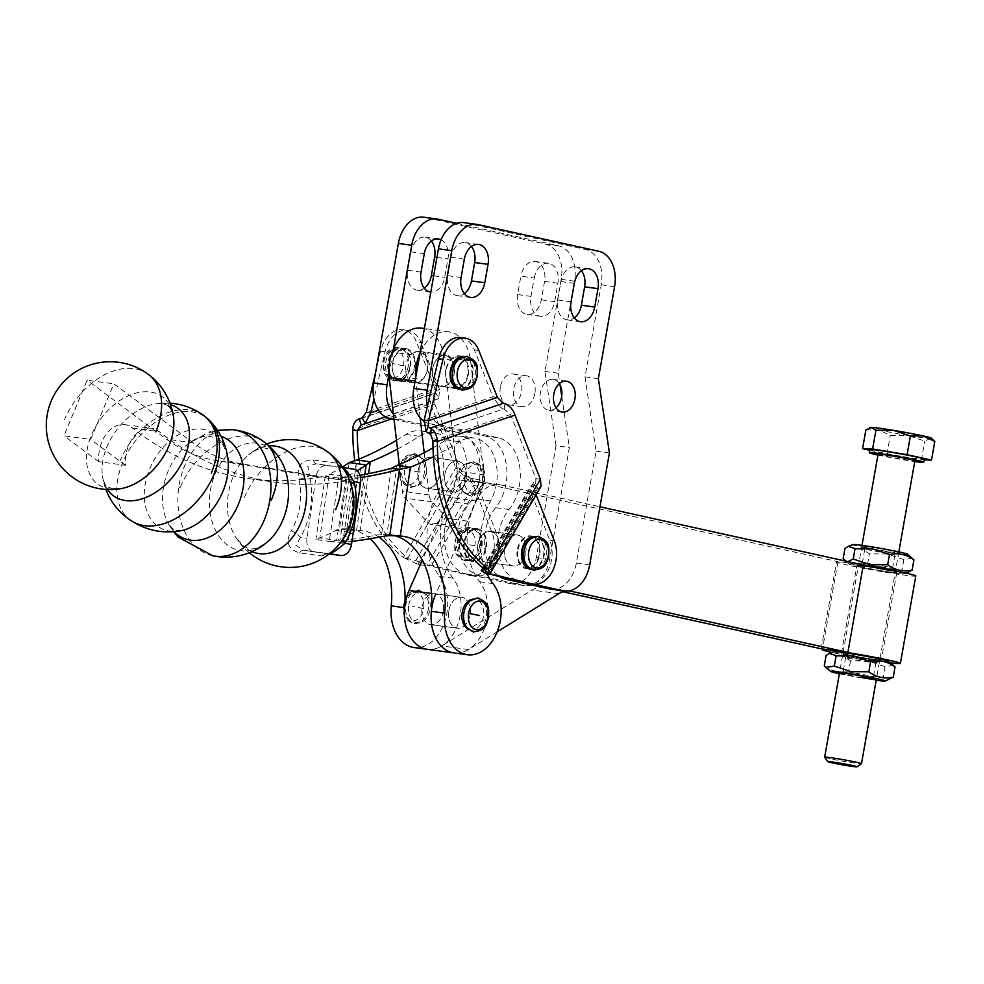 <?xml version="1.0" encoding="UTF-8"?>
<svg xmlns="http://www.w3.org/2000/svg" width="984" height="984" viewBox="0 0 984 984"><rect width="100%" height="100%" fill="white"/><g stroke="black" fill="none" stroke-linecap="round" stroke-linejoin="round"><path stroke-width="0.74" stroke-dasharray="4.92 3.69" d="M437.905 358.311A15.584 10.812 97.7 0 0 432.677 368.68A15.584 10.812 97.7 0 0 441.164 386.454A15.584 10.812 97.7 0 0 449.159 383.157A15.584 10.812 97.7 0 0 454.387 372.788A15.584 10.812 97.7 0 0 445.9 355.003A15.584 10.812 97.7 0 0 437.905 358.311L451.262 360.119A15.584 10.812 -82.3 0 1 459.257 356.811A15.584 10.812 -82.3 0 1 467.732 374.596A15.584 10.812 -82.3 0 1 462.517 384.965L449.159 383.157M462.517 384.965A15.584 10.812 -82.3 0 1 457.609 388.053M456.514 388.274A15.584 10.812 -82.3 0 1 454.51 388.262A15.584 10.812 -82.3 0 1 447.253 382.099A15.584 10.812 -82.3 0 1 446.035 370.488A15.584 10.812 -82.3 0 1 451.262 360.119M559.318 383.662A15.584 10.812 97.7 0 0 553.094 379.381A15.584 10.812 97.7 0 0 540.425 392.493A15.584 10.812 97.7 0 0 548.912 410.279A15.584 10.812 97.7 0 0 556.046 407.807M460.807 337.573A28.056 19.459 -82.3 0 1 474.399 349.898L492.972 396.773L431.865 417.487A31.168 21.611 -82.3 0 1 427.351 406.417M458.446 388.348A16.519 11.451 97.7 0 0 462.591 385.949A16.519 11.451 97.7 0 0 468.728 370.697A16.519 11.451 97.7 0 0 462.677 357.094M461.57 356.503A16.519 11.451 97.7 0 0 459.38 355.888A16.519 11.451 97.7 0 0 451.742 358.57A16.519 11.451 97.7 0 0 447.253 382.099A16.519 11.451 97.7 0 0 454.952 388.631A16.519 11.451 97.7 0 0 457.216 388.618M460.192 389.307A16.519 11.451 97.7 0 0 467.043 386.552A16.519 11.451 97.7 0 0 473.107 369.394A16.519 11.451 97.7 0 0 464.608 356.638M528.728 583.512A28.056 19.459 97.7 0 0 530.868 583.635L519.823 581.2A42.091 29.176 -82.3 0 1 498.002 550.265L531.262 493.365L549.847 540.241A28.056 19.459 -82.3 0 1 547.854 570.88A28.056 19.459 -82.3 0 1 530.868 583.635L532.848 584.078M529.798 568.358A16.519 11.451 97.7 0 0 533.943 565.96A16.519 11.451 97.7 0 0 540.093 550.708A16.519 11.451 97.7 0 0 534.029 537.104M532.922 536.514A16.519 11.451 97.7 0 0 530.745 535.899A16.519 11.451 97.7 0 0 523.094 538.58A16.519 11.451 97.7 0 0 517.08 556.292A16.519 11.451 97.7 0 0 526.305 568.641A16.519 11.451 97.7 0 0 528.58 568.629M531.544 569.318A16.519 11.451 97.7 0 0 538.396 566.563A16.519 11.451 97.7 0 0 544.472 549.404A16.519 11.451 97.7 0 0 535.972 536.649M397.831 352.887A15.584 10.812 97.7 0 0 392.616 363.244A15.584 10.812 97.7 0 0 393.834 374.867A15.584 10.812 97.7 0 0 401.091 381.029A15.584 10.812 97.7 0 0 409.098 377.733A15.584 10.812 97.7 0 0 414.313 367.364A15.584 10.812 97.7 0 0 405.838 349.578A15.584 10.812 97.7 0 0 397.831 352.887L411.189 354.695A15.584 10.812 -82.3 0 1 419.196 351.386A15.584 10.812 -82.3 0 1 427.671 369.172A15.584 10.812 -82.3 0 1 422.443 379.541L409.098 377.733M422.443 379.541A15.584 10.812 -82.3 0 1 414.448 382.837A15.584 10.812 -82.3 0 1 405.962 365.052A15.584 10.812 -82.3 0 1 411.189 354.695M500.364 387.069A15.584 10.812 97.7 0 0 508.839 404.854A15.584 10.812 97.7 0 0 521.508 391.743A15.584 10.812 97.7 0 0 513.021 373.957A15.584 10.812 97.7 0 0 500.364 387.069M534.865 393.551A15.584 10.812 -82.3 0 1 522.197 406.663A15.584 10.812 -82.3 0 1 513.722 388.877A15.584 10.812 -82.3 0 1 526.379 375.765A15.584 10.812 -82.3 0 1 534.865 393.551M483.833 571.126A28.056 19.459 97.7 0 0 491.975 532.406L473.39 485.53L470.217 479.971L470.155 477.326L477.843 486.133L444.583 543.033A42.091 29.176 97.7 0 0 466.391 573.967L477.437 576.403A28.056 19.459 97.7 0 0 488.285 571.729A28.056 19.459 97.7 0 0 496.428 533.008L477.843 486.133L473.39 485.53L426.859 565.123L469.491 575.431A28.056 19.459 97.7 0 0 470.856 575.677A28.056 19.459 97.7 0 0 483.833 571.126M469.675 531.348A16.519 11.451 -82.3 0 1 477.314 528.666A16.519 11.451 -82.3 0 1 486.539 541.015A16.519 11.451 -82.3 0 1 480.524 558.727A16.519 11.451 -82.3 0 1 472.886 561.409A16.519 11.451 -82.3 0 1 463.661 549.06A16.519 11.451 -82.3 0 1 469.675 531.348M465.223 530.745A16.519 11.451 -82.3 0 1 472.861 528.064A16.519 11.451 -82.3 0 1 482.086 540.413A16.519 11.451 -82.3 0 1 476.072 558.125A16.519 11.451 -82.3 0 1 468.433 560.806A16.519 11.451 -82.3 0 1 459.208 548.457A16.519 11.451 -82.3 0 1 465.223 530.745M375.642 372.259L380.587 351.153A28.056 19.459 -82.3 0 1 397.622 330.058A28.056 19.459 -82.3 0 1 402.936 329.738A28.056 19.459 -82.3 0 1 416.515 342.063L420.967 342.666A28.056 19.459 97.7 0 0 407.388 330.341A28.056 19.459 97.7 0 0 402.075 330.661A28.056 19.459 97.7 0 0 385.039 351.755L373.932 399.184M398.323 351.337A16.519 11.451 -82.3 0 1 405.962 348.656A16.519 11.451 -82.3 0 1 415.187 361.005A16.519 11.451 -82.3 0 1 409.172 378.717A16.519 11.451 -82.3 0 1 401.521 381.398A16.519 11.451 -82.3 0 1 393.834 374.867A16.519 11.451 -82.3 0 1 398.323 351.337M393.871 350.734A16.519 11.451 -82.3 0 1 401.509 348.053A16.519 11.451 -82.3 0 1 410.734 360.402A16.519 11.451 -82.3 0 1 404.719 378.114A16.519 11.451 -82.3 0 1 397.081 380.796A16.519 11.451 -82.3 0 1 387.856 368.447A16.519 11.451 -82.3 0 1 393.871 350.734M485.678 547.375A15.584 10.812 97.7 0 0 477.191 529.589A15.584 10.812 97.7 0 0 464.534 542.701A15.584 10.812 97.7 0 0 473.009 560.486A15.584 10.812 97.7 0 0 485.678 547.375M477.88 544.509A15.584 10.812 -82.3 0 1 490.549 531.397A15.584 10.812 -82.3 0 1 499.023 549.183A15.584 10.812 -82.3 0 1 486.367 562.294A15.584 10.812 -82.3 0 1 477.88 544.509A15.584 10.812 -82.3 0 1 490.549 531.397A15.584 10.812 -82.3 0 1 499.023 549.183A15.584 10.812 -82.3 0 1 486.367 562.294A15.584 10.812 -82.3 0 1 477.88 544.509M525.739 552.799A15.584 10.812 97.7 0 0 517.264 535.013A15.584 10.812 97.7 0 0 504.595 548.125A15.584 10.812 97.7 0 0 513.07 565.911A15.584 10.812 97.7 0 0 525.739 552.799A15.584 10.812 -82.3 0 1 513.082 565.911A15.584 10.812 -82.3 0 1 504.595 548.125A15.584 10.812 -82.3 0 1 517.252 535.013A15.584 10.812 -82.3 0 1 525.739 552.799M517.953 549.933A15.584 10.812 -82.3 0 1 530.61 536.821A15.584 10.812 -82.3 0 1 539.097 554.607A15.584 10.812 -82.3 0 1 526.428 567.719A15.584 10.812 -82.3 0 1 517.953 549.933M561.716 396.208L569.367 447.56L549.65 559.355A31.168 21.611 -82.3 0 1 524.324 585.566A31.168 21.611 -82.3 0 1 523.094 585.357L479.749 575.775A42.091 29.176 -82.3 0 1 458.212 546.956A42.091 29.176 -82.3 0 1 468.925 504.066A42.091 29.176 97.7 0 0 479.626 461.164A42.091 29.176 97.7 0 0 458.089 432.345L402.85 420.143A31.168 21.611 -82.3 0 1 393.44 414.227M456.724 223.306L558.789 245.865A31.168 21.611 -82.3 0 1 574.533 281.215L558.309 373.231L560.044 384.904M388.914 374.535L393.416 349.037M441.053 239.776A17.454 12.103 -82.3 0 1 447.966 258.915L444.719 277.316A17.454 12.103 -82.3 0 1 430.82 292.027M534.238 277.98A17.454 12.103 -82.3 0 1 548.42 263.294A17.454 12.103 -82.3 0 1 557.916 283.207L554.681 301.621A17.454 12.103 -82.3 0 1 540.487 316.294A17.454 12.103 -82.3 0 1 530.991 296.381L534.238 277.98L520.88 276.172L517.633 294.573A17.454 12.103 97.7 0 0 527.141 314.486A17.454 12.103 97.7 0 0 541.323 299.812L544.57 281.399A17.454 12.103 97.7 0 0 535.062 261.486A17.454 12.103 97.7 0 0 520.88 276.172M420.402 562.43A12.472 4.625 30.3 0 0 415.617 560.683A6.236 2.312 30.3 0 1 414.953 560.486L416.736 563.832A12.472 4.625 30.3 0 0 418.077 564.213A6.236 2.312 30.3 0 1 420.463 565.087L420.402 562.43L473.944 576.034A28.056 19.459 97.7 0 0 475.309 576.28A28.056 19.459 97.7 0 0 477.437 576.403L509.749 583.549A31.168 21.611 97.7 0 0 510.967 583.758A31.168 21.611 97.7 0 0 536.292 557.547L556.009 445.752L569.367 447.56M415.617 560.683L465.383 475.567A6.236 2.312 30.3 0 1 464.706 475.383L460.266 468.372L434.867 404.289L430.414 403.686C429.196 398.323 430.008 395.076 432.874 393.92A12.472 8.499 71.3 0 1 433.981 393.698L361.657 418.225M358.939 459.184A161.425 111.93 97.7 0 0 407.807 558.1L460.266 468.372L455.813 467.769L430.414 403.686L352.813 429.996M361.042 418.507L434.645 393.563A6.236 4.244 71.3 0 0 435.715 392.923L438.79 398.188L439.553 389.541L420.967 342.666M378.446 410.254L439.553 389.541L435.1 388.938L416.515 342.063M420.463 565.087L426.859 565.123M394.043 419.332L444.731 430.537A42.091 29.176 -82.3 0 1 466.268 459.356A42.091 29.176 -82.3 0 1 455.567 502.258A42.091 29.176 97.7 0 0 444.583 543.033L431.312 565.726L427.413 565.197M418.077 564.213L467.831 479.097A6.236 2.312 30.3 0 1 470.217 479.971M465.383 475.567A12.472 4.625 30.3 0 1 470.155 477.326M416.736 563.832L403.354 557.497L414.953 560.486M464.706 475.383L466.49 478.716L455.813 467.769L403.354 557.497A161.425 111.93 -82.3 0 1 354.744 460.598M467.831 479.097A12.472 4.625 30.3 0 1 466.49 478.716M438.79 398.188A12.472 8.499 71.3 0 1 436.65 399.467A12.472 8.499 71.3 0 1 435.322 399.75L361.718 424.707M434.645 393.563A6.236 4.244 71.3 0 1 433.981 393.698M435.715 392.923L435.1 388.938L366.269 412.271M391.89 418.864L434.867 404.289L434.768 399.861A6.236 4.244 71.3 0 1 435.322 399.75M361.017 424.854L434.768 399.861L432.874 393.92L362.063 417.917M431.398 241.018A17.454 12.103 97.7 0 0 425.113 237.181A17.454 12.103 97.7 0 0 410.931 251.867L407.683 270.268A17.454 12.103 97.7 0 0 417.191 290.194A17.454 12.103 97.7 0 0 424.264 288.164M556.009 445.752L544.952 371.423L561.175 279.407A31.168 21.611 97.7 0 0 545.443 244.057L424.916 217.415A31.168 21.611 97.7 0 0 423.686 217.193M544.952 371.423L558.309 373.231M424.018 421.337A31.168 21.611 97.7 0 0 429.553 423.76L484.804 435.961A42.091 29.176 -82.3 0 1 506.342 464.78A42.091 29.176 -82.3 0 1 495.628 507.683A42.091 29.176 97.7 0 0 499.675 576.562M551.04 589.182A31.168 21.611 97.7 0 0 576.366 562.971L596.07 451.176L585.013 376.847L601.236 284.831A31.168 21.611 97.7 0 0 585.505 249.481L464.977 222.839A31.168 21.611 97.7 0 0 463.759 222.618M471.459 246.443A17.454 12.103 97.7 0 0 465.186 242.605A17.454 12.103 97.7 0 0 451.004 257.291L447.757 275.692A17.454 12.103 97.7 0 0 457.252 295.618A17.454 12.103 97.7 0 0 464.325 293.589M581.409 270.748A17.454 12.103 97.7 0 0 575.136 266.91A17.454 12.103 97.7 0 0 560.954 281.596L557.707 299.997A17.454 12.103 97.7 0 0 567.202 319.911A17.454 12.103 97.7 0 0 574.275 317.893M429.983 433.944L503.587 408.987A6.236 4.244 71.3 0 1 504.177 409.258L510.548 414.535L535.948 478.618L540.4 479.22M432.948 440.844L510.548 414.535L515.001 415.137M541.065 486.342L538.531 488.47A12.472 4.625 30.3 0 1 537.584 488.544A6.236 2.312 30.3 0 0 536.292 488.913L531.077 485.567L531.262 493.365L535.714 493.968L536.083 494.878M497.424 397.376L492.972 396.773L499.7 406.429A12.472 8.499 71.3 0 0 503.587 408.987M501.791 401.866L499.7 406.429M504.177 409.258L504.915 403.674M482.886 567.854L531.077 485.567A12.472 4.625 30.3 0 1 533.635 484.817L484.386 569.059M489.294 573.586L486.6 573.856L536.292 488.913L535.714 493.968L489.183 573.561L484.903 572.983L487.633 573.66M483.488 568.346L535.948 478.618L535.69 483.193L534.115 484.78A6.236 2.312 30.3 0 1 533.635 484.817M534.115 484.78L538.531 488.47M484.731 572.959L498.002 550.265A42.091 29.176 -82.3 0 1 508.986 509.491A42.091 29.176 97.7 0 0 519.7 466.588A42.091 29.176 97.7 0 0 498.162 437.769L442.911 425.568A31.168 21.611 -82.3 0 1 431.865 417.487L424.141 420.106M585.013 376.847L598.37 378.656M596.07 451.176L609.428 452.984M443.317 611.507A15.584 10.812 -82.3 0 1 430.66 624.619A15.584 10.812 -82.3 0 1 422.173 606.833A15.584 10.812 -82.3 0 1 434.83 593.721A15.584 10.812 -82.3 0 1 443.317 611.507M470.02 615.123A15.584 10.812 -82.3 0 1 457.363 628.235A15.584 10.812 -82.3 0 1 448.876 610.449A15.584 10.812 -82.3 0 1 461.533 597.337A15.584 10.812 -82.3 0 1 470.02 615.123M821.185 648.788L836.597 561.36L473.316 481.102A31.168 21.611 97.7 0 0 472.086 480.881A31.168 21.611 97.7 0 0 449.676 497.375L422.321 560.019M397.499 449.073A467.609 324.24 97.7 0 0 419.307 436.293A40.529 28.106 -82.3 0 1 434.202 432.64A40.529 28.106 -82.3 0 1 450.524 495.493A62.349 43.234 97.7 0 0 452.923 578.137A40.529 28.106 -82.3 0 1 460.832 610.634A40.529 28.106 -82.3 0 1 427.29 649.329A40.529 28.106 97.7 0 0 441.816 645.922L532.135 590.068A31.168 21.611 -82.3 0 1 543.303 587.448A31.168 21.611 -82.3 0 1 544.533 587.657L562.983 591.741M863.312 564.988L836.597 561.36M431.533 593.487L435.752 594.065L476.379 500.991A31.168 21.611 -82.3 0 1 498.802 484.497A31.168 21.611 -82.3 0 1 500.02 484.718L599.945 506.797M497.129 631.851L468.532 649.538A40.529 28.106 -82.3 0 1 454.018 652.946A40.529 28.106 -82.3 0 0 487.56 614.262A40.529 28.106 -82.3 0 0 479.651 581.765A62.349 43.234 97.7 0 1 477.265 499.109A40.529 28.106 -82.3 0 0 460.942 436.256L474.288 438.064A40.529 28.106 -82.3 0 1 490.61 500.918A62.349 43.234 97.7 0 0 487.068 573.746M544.533 587.657L568.789 590.941A31.168 21.611 97.7 0 0 565.603 591.113M107.44 489.503A54.341 36.568 126.6 0 1 102.434 475.838A54.341 36.568 126.6 0 1 106.948 446.834A54.341 36.568 126.6 0 1 156.025 403.76L156.025 403.76A54.341 36.568 126.6 0 1 165.915 403.612A54.341 36.568 126.6 0 1 170.54 404.633M113.258 488.974L107.76 486.908C105.485 485.801 103.714 482.111 102.434 475.838L102.434 475.838A63.911 63.911 0 0 0 105.891 489.417M119.888 488.814A54.341 36.568 126.6 0 1 109.999 488.974A54.341 36.568 126.6 0 1 91.364 435.248A54.341 36.568 126.6 0 1 150.331 392.026A54.341 36.568 126.6 0 1 173.479 416.736M251.953 551.643A54.341 39.151 99.1 0 1 235.557 536.932C241.818 545.136 246.627 548.949 249.998 548.359L250.342 548.408C253.097 549.945 258.743 547.817 267.291 542.024A54.341 39.151 99.1 0 1 241.092 550.696A54.341 39.151 99.1 0 1 210.207 491.692A54.341 39.151 99.1 0 1 256.935 443.194A54.341 39.151 99.1 0 1 280.452 459.836C274.179 451.619 269.358 447.818 266 448.421L265.668 448.372C262.913 446.822 257.255 448.95 248.718 454.756L248.718 454.756A54.341 39.151 99.1 0 1 268.89 445.9M342.912 467.462L342.826 467.449A51.808 0.627 8.4 0 1 316.11 463.833L307.808 466.354L309.542 475.629A12.472 4.342 166.8 0 1 298.902 479.171C296.319 466.441 301.141 460.045 313.379 459.983L335.728 463.009C342.161 465.567 347.266 473.304 351.054 486.231A12.472 4.342 -13.2 0 1 350.821 485.715A12.472 4.342 -13.2 0 0 350.821 485.715C351.03 483.673 344.953 470.364 343.514 469.602L340.981 466.822L342.863 467.449M313.379 459.983A12.472 4.822 -81.9 0 0 316.11 463.833L326.786 465.543A12.472 8.979 -80.9 0 0 319.96 468.298A12.472 8.979 -80.9 0 0 316.061 476.674L309.542 475.629A62.681 43.456 -82.3 0 1 300.452 537.301L296.147 545.48L303.392 550.179A51.808 0.627 -171.6 0 0 329.554 553.734M249.296 552.762A63.911 63.911 0 0 1 235.557 536.932A54.341 39.151 99.1 0 1 228.19 494.571A54.341 39.151 99.1 0 1 248.718 454.756A63.911 63.911 0 0 1 266.713 444.005M329.271 553.943L314.068 551.889A12.472 8.979 99.1 0 1 313.921 551.864A12.472 8.979 99.1 0 1 308.312 547.424A12.472 8.979 99.1 0 1 306.983 538.346L316.061 476.674M212.864 555.8A63.911 63.911 0 0 1 212.618 555.751A63.862 46.014 99.1 0 1 178.805 486.834A63.862 46.014 99.1 0 1 232.187 429.651M396.478 440.328A467.609 324.24 97.7 0 0 405.949 434.485A40.529 28.106 -82.3 0 1 420.844 430.832A40.529 28.106 -82.3 0 1 437.167 493.685A62.349 43.234 97.7 0 0 439.565 576.329A40.529 28.106 -82.3 0 1 447.474 608.825A40.529 28.106 -82.3 0 1 413.92 647.521M468.962 629.588A15.584 10.812 97.7 0 0 470.721 630.043A15.584 10.812 97.7 0 0 483.415 616.71A15.584 10.812 97.7 0 0 474.891 599.145A15.584 10.812 97.7 0 0 473.095 599.121M408.594 606.39A15.584 10.812 97.7 0 0 417.327 622.811A15.584 10.812 97.7 0 0 429.971 609.465A15.584 10.812 97.7 0 0 421.496 591.925A15.584 10.812 97.7 0 0 408.754 605.258A15.584 10.812 97.7 0 0 408.594 606.39M443.39 610.88A15.584 10.812 -82.3 0 1 443.329 611.273A15.584 10.812 -82.3 0 1 430.623 624.619A15.584 10.812 -82.3 0 1 422.111 607.067A15.584 10.812 -82.3 0 1 434.805 593.721A15.584 10.812 -82.3 0 1 443.39 610.88M448.839 610.683A15.584 10.812 -82.3 0 1 461.545 597.337A15.584 10.812 -82.3 0 1 470.131 614.496A15.584 10.812 -82.3 0 1 470.069 614.902A15.584 10.812 -82.3 0 1 457.363 628.235A15.584 10.812 -82.3 0 1 448.839 610.683M479.466 480.34A15.584 10.812 97.7 0 0 470.942 462.787A15.584 10.812 97.7 0 0 458.249 476.121A15.584 10.812 97.7 0 0 458.187 476.514A15.584 10.812 97.7 0 0 466.773 493.673A15.584 10.812 97.7 0 0 479.466 480.34M404.645 470.02A15.584 10.812 97.7 0 0 413.366 486.44A15.584 10.812 97.7 0 0 426.023 473.095A15.584 10.812 97.7 0 0 417.548 455.555A15.584 10.812 97.7 0 0 404.793 468.888A15.584 10.812 97.7 0 0 404.645 470.02M439.442 474.509A15.584 10.812 -82.3 0 1 439.381 474.903A15.584 10.812 -82.3 0 1 426.675 488.248A15.584 10.812 -82.3 0 1 418.151 470.696A15.584 10.812 -82.3 0 1 430.857 457.351A15.584 10.812 -82.3 0 1 439.442 474.509M444.891 474.313A15.584 10.812 -82.3 0 1 457.597 460.979A15.584 10.812 -82.3 0 1 466.17 478.126A15.584 10.812 -82.3 0 1 466.108 478.531A15.584 10.812 -82.3 0 1 453.415 491.865A15.584 10.812 -82.3 0 1 444.891 474.313M369.984 538.752A74.821 51.881 97.7 0 0 349.394 529.035A74.821 51.881 97.7 0 0 346.823 528.789L339.492 528.814A74.821 30.319 98.1 0 0 335.79 530.376A529.958 214.721 -81.9 0 1 319.788 537.965L315.889 539.552L329.246 541.36L336.712 540.376L319.788 537.965L329.173 474.239A467.609 189.469 98.1 0 0 342.481 467.006M349.258 462.566L339.492 528.814L356.429 531.212A74.821 30.319 98.1 0 0 352.727 532.774A529.958 214.721 -81.9 0 1 336.712 540.376L346.097 476.637A467.609 189.469 98.1 0 0 357.081 470.819M329.173 474.239L346.097 476.637L338.582 477.941L325.224 476.133L329.173 474.239M351.952 541.348A529.958 475.899 -83 0 1 348.102 541.803L342.604 543.168L329.246 541.36L338.582 477.941L351.94 479.749L357.487 478.064A467.609 419.91 97 0 0 360.562 477.597M325.224 476.133L315.889 539.552M378.963 537.178A74.821 51.881 97.7 0 0 362.739 530.843A74.821 51.881 97.7 0 0 360.181 530.597L346.823 528.789L356.958 459.995M364.793 474.423L356.429 531.212L360.181 530.597L368.569 473.685M389.726 535.616L381.546 534.62A74.821 67.183 97 0 0 373.711 535.616A529.958 475.899 -83 0 1 339.935 540.806L348.102 541.803L357.487 478.064L349.32 477.068A467.609 419.91 97 0 0 359.984 475.321M329.246 541.36L339.935 540.806L349.32 477.068L338.582 477.941M351.94 479.749L342.604 543.168M433.009 447.831A467.609 324.24 97.7 0 0 446.035 439.909A40.529 28.106 -82.3 0 1 460.942 436.256M433.415 456.687A467.609 324.24 97.7 0 0 459.393 441.718A40.529 28.106 -82.3 0 1 474.288 438.064M395.137 535.702A74.821 51.881 97.7 0 0 389.479 534.472A74.821 51.881 97.7 0 0 386.921 534.214L400.267 536.022M391.312 468.372L381.546 534.62L386.921 534.214L397.044 465.42M131.954 521.188L131.831 521.114A63.776 42.915 126.6 0 1 122.656 462.603A63.776 42.915 126.6 0 1 208.214 419.209M180.736 530.77A54.341 37.958 117.7 0 1 145.694 481.693A54.341 37.958 117.7 0 1 202.507 429.233A54.341 37.958 117.7 0 1 227.722 457.24C223.885 444.989 220.342 438.913 217.12 438.987L212.224 436.933C210.244 436.49 202.556 433.513 187.538 444.301A54.341 38.757 -70.6 0 0 187.526 444.301A54.341 38.757 -70.6 0 0 168.313 523.734A54.341 38.757 -70.6 0 0 168.325 523.759A54.341 38.757 -70.6 0 0 174.156 531.729M221.043 436.281A54.341 38.757 -70.6 0 0 215.803 435.051A54.341 38.757 -70.6 0 0 187.538 444.301L206.542 433.341L217.599 430.303M326.786 465.543L353.502 469.159M322.039 555.911A12.472 11.304 -83.1 0 1 329.788 553.746L327.832 553.832C328.89 553.045 335.077 551.04 343.096 538.273L343.096 538.273A12.472 4.6 -149.8 0 1 343.453 537.842C336.122 549.01 328.988 555.038 322.039 555.911L299.69 552.885C287.98 549.453 285.175 542.086 291.301 530.782A12.472 4.6 30.2 0 1 300.452 537.301L306.983 538.346M299.69 552.885A12.472 4.822 -81.9 0 1 303.33 550.167A12.472 4.822 -81.9 0 1 303.392 550.179L314.068 551.889M342.826 467.449A12.472 11.304 -83.1 0 1 335.728 463.009M351.017 484.436A12.472 4.342 -13.2 0 0 350.821 485.702C354.634 504.288 352.051 521.803 343.096 538.273A12.472 4.6 -149.8 0 0 342.863 539.453M346.798 480.709L320.083 477.092A467.609 324.24 97.7 0 1 249.013 478.667A467.609 324.24 97.7 0 1 132.434 428.015A31.168 21.611 -82.3 0 0 124.66 424.633A31.168 21.611 -82.3 0 0 98.757 461.68L125.472 465.297A31.168 21.611 -82.3 0 1 151.376 428.249A31.168 21.611 -82.3 0 1 159.137 431.632A467.609 324.24 97.7 0 0 275.729 482.283A467.609 324.24 97.7 0 0 346.798 480.709L242.31 463.981A218.214 151.315 -82.3 0 1 216.837 456.539A218.214 151.315 -82.3 0 1 193.11 442.775L113.837 383.822L90.7 439.442L63.985 435.826L87.121 380.205L113.837 383.822M320.083 477.092L215.594 460.364A218.214 151.315 -82.3 0 1 190.133 452.923A218.214 151.315 -82.3 0 1 166.407 439.159L87.121 380.205M98.757 461.68L63.985 435.826M125.472 465.297L90.7 439.442M454.018 367.032A15.584 10.812 -82.3 0 1 441.164 386.454A15.584 10.812 -82.3 0 1 432.48 374.99A15.584 10.812 -82.3 0 1 445.346 355.568A15.584 10.812 -82.3 0 1 454.018 367.032M405.765 371.374A15.584 10.812 97.7 0 0 414.448 382.837A15.584 10.812 97.7 0 0 427.314 363.416A15.584 10.812 97.7 0 0 418.631 351.952A15.584 10.812 97.7 0 0 405.765 371.374M444.731 480.401A15.584 10.812 -82.3 0 1 457.597 460.979A15.584 10.812 -82.3 0 1 466.268 472.443A15.584 10.812 -82.3 0 1 453.403 491.865A15.584 10.812 -82.3 0 1 444.731 480.401M439.565 468.827A15.584 10.812 97.7 0 0 430.881 457.363A15.584 10.812 97.7 0 0 418.016 476.785A15.584 10.812 97.7 0 0 426.699 488.248A15.584 10.812 97.7 0 0 439.565 468.827M421.853 328.164A39.594 27.454 -82.3 0 1 443.895 357.278L457.117 471.028A12.472 8.647 -82.3 0 1 455.998 479.491L440.869 517.51A12.472 8.647 -82.3 0 1 431.693 524.595A12.472 8.647 -82.3 0 1 427.671 522.393L405.31 498.224A12.472 8.647 -82.3 0 1 402.394 491.262L399.283 464.509M424.202 452.714L429.11 494.878A12.472 8.647 97.7 0 0 432.025 501.84L454.374 526.01A12.472 8.647 97.7 0 0 458.409 528.211A12.472 8.647 97.7 0 0 467.584 521.126L482.713 483.107A12.472 8.647 97.7 0 0 483.833 474.645L470.61 360.894A39.594 27.454 97.7 0 0 448.556 331.78A39.594 27.454 97.7 0 0 420.131 352.653M415.629 378.151A39.594 27.454 97.7 0 0 415.888 381.128L420.156 417.843M869.77 449.577A27.687 1.144 -170 0 0 886.178 453.55A27.687 1.144 -170 0 0 915.809 458.532A27.687 1.144 -170 0 0 924.296 459.196M931.454 438.224A31.168 1.292 10 0 1 930.261 438.47A31.168 1.292 10 0 1 921.959 437.585A31.168 1.292 10 0 1 907.998 435.457L924.751 441.053L930.261 438.47L933.25 439.725M878.072 454.202A18.708 0.775 -170 0 0 889.155 456.883A18.708 0.775 -170 0 0 909.179 460.254A18.708 0.775 -170 0 0 914.911 460.697M824.666 757.213A18.708 0.775 -170 0 0 836.105 759.931A18.708 0.775 -170 0 0 855.76 763.24A18.708 0.775 -170 0 0 861.48 763.707M865.871 429.947L878.552 429.897L890.286 435.334L907.998 435.457A31.168 1.292 10 0 1 878.552 429.897A31.168 1.292 10 0 1 870.213 427.425M869.647 450.242L886.978 454.067L890.286 435.334M886.978 454.067L921.442 459.774L924.751 441.053M921.442 459.774L924.173 459.86M877.925 455.038A27.687 1.144 -170 0 0 914.763 461.533M915.796 575.984A39.594 1.636 10 0 1 895.12 573.795A39.594 1.636 10 0 1 855.256 566.698A39.594 1.636 10 0 1 837.814 562.233A39.594 1.636 10 0 1 863.275 565.16M890.459 662.749A39.594 1.636 10 0 1 839.844 654.126A39.594 1.636 10 0 1 831.96 652.441M850.361 655.295A20.258 0.836 10 0 1 841.443 653.007A20.258 0.836 10 0 1 852.021 654.126A20.258 0.836 10 0 1 872.427 657.755A20.258 0.836 10 0 1 881.356 660.043A20.258 0.836 10 0 1 870.766 658.936A20.258 0.836 10 0 1 850.361 655.295M887.839 570.339A20.258 0.836 -170 0 0 867.433 566.71A20.258 0.836 -170 0 0 856.855 565.591A20.258 0.836 -170 0 0 865.772 567.879A20.258 0.836 -170 0 0 886.178 571.507A20.258 0.836 -170 0 0 896.756 572.626A20.258 0.836 -170 0 0 887.839 570.339M912.365 558.236L903.865 559.564L887.113 553.967L869.389 553.857C861.898 548.359 853.755 546.563 844.961 548.457M907.531 554.201A27.749 1.144 10 0 1 886.658 551.741A27.749 1.144 10 0 1 853.03 544.595M870.409 566.846A27.749 1.144 -170 0 0 849.536 564.385A27.749 1.144 -170 0 0 883.201 571.372A27.749 1.144 -170 0 0 904.05 573.992A27.749 1.144 -170 0 0 870.409 566.846M847.999 561.593L845.896 561.138M843.153 558.703C850.643 564.189 858.786 565.997 867.581 564.103L884.333 569.699L902.057 569.81L908.515 572.38M876.4 550.142A15.326 0.64 10 0 1 895.022 554.053A15.326 0.64 10 0 1 894.985 554.09A15.326 0.64 10 0 1 883.46 552.639A15.326 0.64 10 0 1 864.862 548.789A15.326 0.64 10 0 1 864.838 548.728A15.326 0.64 10 0 1 876.4 550.142M880.963 566.796A15.326 0.64 -170 0 0 892.537 568.211A15.326 0.64 -170 0 0 892.5 568.149A15.326 0.64 -170 0 0 873.903 564.299A15.326 0.64 -170 0 0 862.39 562.848A15.326 0.64 -170 0 0 862.341 562.885A15.326 0.64 -170 0 0 880.963 566.796M881.111 570.634A18.708 0.775 10 0 1 858.442 565.812A18.708 0.775 10 0 1 872.5 567.583A18.708 0.775 10 0 1 895.194 572.294A18.708 0.775 10 0 1 881.111 570.634M873.607 565.948A15.326 0.64 -170 0 0 862.095 564.496A15.326 0.64 -170 0 0 880.68 568.444A15.326 0.64 -170 0 0 892.205 569.798A15.326 0.64 -170 0 0 873.607 565.948M875.957 547.953A18.708 0.775 -170 0 0 861.886 546.292A18.708 0.775 -170 0 0 884.579 551.003A18.708 0.775 -170 0 0 898.626 552.774A18.708 0.775 -170 0 0 875.957 547.953M872.943 565.702A18.229 0.75 10 0 1 895.059 570.289A18.229 0.75 10 0 1 881.344 568.678A18.229 0.75 10 0 1 859.253 563.98A18.229 0.75 10 0 1 872.943 565.702M824.284 665.75C831.775 671.248 839.918 673.044 848.712 671.149L865.465 676.746L883.189 676.869L889.634 679.427M839.364 673.745A27.749 1.144 -170 0 0 864.321 678.419A27.749 1.144 -170 0 0 876.203 680.239M888.663 661.248A27.749 1.144 10 0 1 867.79 658.788A27.749 1.144 10 0 1 834.161 651.642M893.497 665.295L884.985 666.623L868.232 661.027L850.52 660.904C843.03 655.418 834.887 653.61 826.093 655.504M861.799 675.491A15.326 0.64 -170 0 0 873.374 676.906A15.326 0.64 -170 0 0 873.337 676.857A15.326 0.64 -170 0 0 854.739 672.995A15.326 0.64 -170 0 0 843.226 671.543A15.326 0.64 -170 0 0 843.177 671.58A15.326 0.64 -170 0 0 861.799 675.491M857.236 658.837A15.326 0.64 10 0 1 875.858 662.749A15.326 0.64 10 0 1 875.821 662.786A15.326 0.64 10 0 1 864.296 661.334A15.326 0.64 10 0 1 845.699 657.484A15.326 0.64 10 0 1 845.674 657.435A15.326 0.64 10 0 1 857.236 658.837M857.089 655A18.708 0.775 -170 0 0 843.017 653.339A18.708 0.775 -170 0 0 865.711 658.05A18.708 0.775 -170 0 0 879.757 659.821A18.708 0.775 -170 0 0 857.089 655M864.592 659.698A15.326 0.64 10 0 1 845.994 655.836A15.326 0.64 10 0 1 857.531 657.201A15.326 0.64 10 0 1 876.104 661.15A15.326 0.64 10 0 1 864.592 659.698M862.242 677.681A18.708 0.775 10 0 1 839.573 672.871L843.226 671.543M865.256 659.932A18.229 0.75 -170 0 0 878.946 661.654A18.229 0.75 -170 0 0 856.855 656.955A18.229 0.75 -170 0 0 843.14 655.344A18.229 0.75 -170 0 0 865.256 659.932M850.52 660.904L848.712 671.149M884.985 666.623L883.189 676.869M903.865 559.564L902.057 569.81M867.581 564.103L869.389 553.857M180.06 487.781L178.805 486.834L180.06 487.781M458.126 388.127L459.528 388.311L455.887 385.974A16.433 11.402 97.7 0 0 475.063 375.642A16.433 11.402 97.7 0 0 466.76 357.007A16.433 11.402 97.7 0 0 459.577 358.705L463.71 357.413A15.584 10.812 -82.3 0 1 472.185 375.199A15.584 10.812 -82.3 0 1 459.528 388.311A15.584 10.812 -82.3 0 1 457.781 387.856M403.489 365.827A14.391 9.975 97.7 0 0 396.22 349.517A14.391 9.975 97.7 0 0 383.957 361.509A14.391 9.975 97.7 0 0 391.226 377.831A14.391 9.975 97.7 0 0 403.489 365.827A67.416 2.792 -170 0 1 392.616 363.526M529.478 568.125L530.88 568.322L527.24 565.972A16.433 11.402 97.7 0 0 546.415 555.653A16.433 11.402 97.7 0 0 538.125 537.006A16.433 11.402 97.7 0 0 530.929 538.715L535.062 537.424A15.584 10.812 -82.3 0 1 543.549 555.21A15.584 10.812 -82.3 0 1 530.88 568.322A15.584 10.812 -82.3 0 1 529.134 567.866M474.841 545.837A14.391 9.975 97.7 0 0 467.572 529.515A14.391 9.975 97.7 0 0 455.321 541.52A14.391 9.975 97.7 0 0 462.578 557.842A14.391 9.975 97.7 0 0 474.841 545.837A67.416 2.792 -170 0 1 463.968 543.525M478.851 350.501L474.399 349.898M491.975 532.406L496.428 533.008M380.587 351.153L385.039 351.755M461.902 357.389A15.584 10.812 -82.3 0 1 463.71 357.413L462.308 357.229M409.861 366.761A15.584 10.812 -82.3 0 1 397.204 379.873A15.584 10.812 -82.3 0 1 388.717 362.087A15.584 10.812 -82.3 0 1 401.386 348.976A15.584 10.812 -82.3 0 1 409.861 366.761M408.151 366.577A16.433 11.402 -82.3 0 1 401.337 378.582A16.433 11.402 -82.3 0 1 389.43 377.45A16.433 11.402 -82.3 0 1 385.851 361.657A16.433 11.402 -82.3 0 1 399.848 347.942A16.433 11.402 -82.3 0 1 405.027 351.325A16.433 11.402 -82.3 0 1 408.151 366.577M533.254 537.399A15.584 10.812 -82.3 0 1 535.062 537.424L533.66 537.239M481.225 546.772A15.584 10.812 -82.3 0 1 468.556 559.884A15.584 10.812 -82.3 0 1 460.082 542.098A15.584 10.812 -82.3 0 1 472.738 528.986A15.584 10.812 -82.3 0 1 481.225 546.772M479.503 546.587A16.433 11.402 -82.3 0 1 472.689 558.592A16.433 11.402 -82.3 0 1 460.795 557.461A16.433 11.402 -82.3 0 1 457.203 541.655A16.433 11.402 -82.3 0 1 471.213 527.953A16.433 11.402 -82.3 0 1 476.379 531.335A16.433 11.402 -82.3 0 1 479.503 546.587M469.491 575.431L473.944 576.034M544.57 281.399L557.916 283.207M541.323 299.812L554.681 301.621M517.633 294.573L530.991 296.381M436.921 257.414L447.966 258.915M410.931 251.867L424.288 253.675M433.673 275.815L444.719 277.316M407.683 270.268L421.041 272.076M455.567 502.258L468.925 504.066M466.391 573.967L479.749 575.775M444.731 430.537L458.089 432.345M393.994 418.938L402.85 420.143M424.916 217.415L438.274 219.223M545.443 244.057L558.789 245.865M561.175 279.407L574.533 281.215M536.292 557.547L549.65 559.355M509.749 583.549L523.094 585.357M554.299 540.843L549.847 540.241M537.584 488.544L487.818 573.647M560.954 281.596L574.299 283.404M557.707 299.997L571.064 301.805M451.004 257.291L464.35 259.099M447.757 275.692L461.115 277.5M495.628 507.683L508.986 509.491M517.547 580.892L519.823 581.2M484.804 435.961L498.162 437.769M429.553 423.76L442.911 425.568M464.977 222.839L478.335 224.647M585.505 249.481L598.862 251.289M601.236 284.831L614.594 286.639M576.366 562.971L589.723 564.779M500.02 484.718L473.316 481.102M476.379 500.991L449.676 497.375M468.532 649.538L441.816 645.922M558.851 593.684L532.135 590.068M470.721 630.043L467.068 627.706A16.433 11.402 97.7 0 0 478.298 630.092A16.433 11.402 97.7 0 0 486.293 617.128A16.433 11.402 97.7 0 0 477.781 598.702A16.433 11.402 97.7 0 0 470.758 600.437L474.903 599.145M423.612 608.555A14.391 9.975 97.7 0 0 416.171 592.417A14.391 9.975 97.7 0 0 404.018 604.668A14.391 9.975 97.7 0 0 411.472 620.806A14.391 9.975 97.7 0 0 423.612 608.555A67.416 2.079 -170.6 0 1 412.702 606.464M482.332 480.758A16.433 11.402 97.7 0 0 473.833 462.332A16.433 11.402 97.7 0 0 466.81 464.067A16.433 11.402 97.7 0 0 459.958 476.317A16.433 11.402 97.7 0 0 463.12 491.336A16.433 11.402 97.7 0 0 474.349 493.722A16.433 11.402 97.7 0 0 482.332 480.758M419.664 472.185A14.391 9.975 97.7 0 0 412.222 456.047A14.391 9.975 97.7 0 0 400.07 468.298A14.391 9.975 97.7 0 0 407.511 484.436A14.391 9.975 97.7 0 0 419.664 472.185A67.416 2.079 -170.6 0 1 408.754 470.094M180.343 487.08A63.911 43.001 126.6 0 1 264.106 441.976M244.389 497.338A63.911 43.001 126.6 0 1 328.152 452.234M439.565 576.329L452.923 578.137M428.286 609.281A16.433 11.402 -82.3 0 1 421.435 621.519A16.433 11.402 -82.3 0 1 409.59 620.461A16.433 11.402 -82.3 0 1 405.9 604.828A16.433 11.402 -82.3 0 1 419.774 590.843A16.433 11.402 -82.3 0 1 425.125 594.262A16.433 11.402 -82.3 0 1 428.286 609.281M475.53 479.134A67.416 2.079 9.4 0 1 484.226 480.93A14.391 9.975 -82.3 0 1 472.074 493.168A14.391 9.975 -82.3 0 1 464.62 477.031A67.416 2.079 9.4 0 1 475.53 479.134M424.325 472.91A16.433 11.402 -82.3 0 1 417.474 485.149A16.433 11.402 -82.3 0 1 405.642 484.091A16.433 11.402 -82.3 0 1 401.952 468.458A16.433 11.402 -82.3 0 1 415.826 454.473A16.433 11.402 -82.3 0 1 421.164 457.892A16.433 11.402 -82.3 0 1 424.325 472.91M464.62 477.031A14.391 9.975 -82.3 0 1 476.773 464.792A14.391 9.975 -82.3 0 1 484.226 480.93M335.79 530.376L352.727 532.774M437.167 493.685L450.524 495.493M405.949 434.485L419.307 436.293M381.878 536.612L373.711 535.616M493.009 583.573L479.651 581.765M490.61 500.918L477.265 499.109M459.393 441.718L446.035 439.909M148.326 374.363A63.911 43.001 -53.4 0 0 64.563 419.479M298.902 479.171A52.447 36.371 -82.3 0 1 291.301 530.782M343.453 537.842A52.447 36.371 97.7 0 0 351.054 486.231M203.848 415.654A63.911 43.001 -53.4 0 0 120.085 460.758M193.11 442.775L166.407 439.159M242.31 463.981L215.594 460.364M132.434 428.015L159.137 431.632M432.025 501.84L405.31 498.224M429.11 494.878L402.394 491.262M454.374 526.01L427.671 522.393M467.584 521.126L440.869 517.51M482.713 483.107L455.998 479.491M483.833 474.645L457.117 471.028M470.61 360.894L443.895 357.278M415.888 381.128L415.125 381.017M405.838 349.578L401.386 348.976L405.027 351.325C400.279 347.721 397.991 346.368 398.163 347.278C385.543 348.656 385.937 354.99 383.514 361.374C383.637 368.791 381.177 375.593 393.637 380.66C393.231 381.484 395.802 380.796 401.337 378.582L397.204 379.873L455.764 387.807M477.191 529.589L472.738 528.986L476.379 531.335C471.631 527.731 469.343 526.379 469.516 527.289C456.896 528.666 457.289 534.988 454.879 541.372C454.989 548.801 452.529 555.603 464.989 560.671C464.583 561.495 467.154 560.806 472.689 558.592L468.556 559.884L473.009 560.486M401.091 381.029L454.51 388.262M548.912 410.279L562.27 412.087M463.833 356.491L459.38 355.888M535.185 536.501L530.745 535.899M508.839 404.854L522.197 406.663M472.861 528.064L477.314 528.666M401.509 348.053L405.962 348.656M419.196 351.386L445.9 355.003M459.257 356.811L459.946 356.909M490.549 531.397L517.264 535.013L490.549 531.397M530.61 536.821L531.298 536.92M526.428 567.719L527.116 567.805M486.367 562.294L513.07 565.911L486.367 562.294M397.081 380.796L401.521 381.398M385.445 416.822L436.65 399.467M407.388 330.341L402.936 329.738M468.433 560.806L472.886 561.409M475.309 576.28L470.856 575.677M513.021 373.957L526.379 375.765M535.062 261.486L548.42 263.294M527.141 314.486L540.487 316.294M425.113 237.181L438.47 238.989M417.191 290.194L430.537 292.002M510.967 583.758L524.324 585.566M530.757 569.244L526.305 568.641M482.886 571.692L488.642 573.487M535.69 483.193L484.989 569.933M459.405 389.233L454.952 388.631M553.094 379.381L566.452 381.189M575.136 266.91L588.493 268.718M567.202 319.911L580.56 321.731M465.186 242.605L478.531 244.413M457.252 295.618L470.61 297.426M430.648 624.619L457.363 628.235L430.623 624.619M498.802 484.497L472.086 480.881M570.019 591.064L543.303 587.448M461.545 597.337L434.83 593.721L461.545 597.337M168.153 405.679L162.643 403.612L156.025 403.76A63.911 63.911 0 0 1 170.011 403.169M421.509 591.925L425.125 594.262C420.365 590.658 418.077 589.305 418.249 590.216C405.531 591.63 405.962 598.051 403.575 604.533C403.76 611.888 401.349 618.579 413.735 623.598C413.329 624.422 415.888 623.733 421.435 621.519L417.327 622.811M466.76 493.673L463.12 491.336C467.867 494.94 470.155 496.28 469.995 495.382C482.713 493.968 482.283 487.535 484.669 481.053C484.485 473.71 486.883 467.006 474.509 462C474.915 461.164 472.345 461.865 466.81 464.067L470.942 462.787M417.548 455.555L421.164 457.892C416.416 454.288 414.129 452.935 414.301 453.845C401.57 455.26 402.013 461.68 399.615 468.175C399.812 475.518 397.401 482.209 409.774 487.228C409.369 488.052 411.939 487.363 417.474 485.149L413.366 486.44M430.857 457.351L457.597 460.979L430.881 457.363M426.675 488.248L453.415 491.865L426.699 488.248M420.844 430.832L434.202 432.64M349.394 529.035L362.739 530.843M389.479 534.472L402.837 536.28M181.154 530.683C168.744 529.084 179.678 535.874 168.325 523.759L173.565 531.778M313.921 551.864L329.788 553.746M124.66 424.633L151.376 428.249M249.013 478.667L275.729 482.283M445.346 355.568L418.631 351.952M458.409 528.211L431.693 524.595M448.556 331.78L424.387 328.508M898.835 551.889L876.35 679.403M861.996 545.394L839.512 672.908M837.814 562.233L822.526 648.973M841.443 653.007L856.855 565.591M849.536 564.385L845.564 561.064M892.537 568.211L895.022 554.053M862.095 564.496L858.442 565.812M864.862 548.789L861.886 546.292M892.5 568.149L895.059 570.289M875.858 662.749L873.374 676.906M845.994 655.836L843.017 653.339M875.821 662.786L878.946 661.654M845.699 657.484L843.14 655.344M873.337 676.857L876.314 679.341M876.104 661.15L879.757 659.821M845.674 657.435L843.177 671.58M862.39 562.848L859.253 563.98M894.985 554.09L898.626 552.774M892.205 569.798L895.194 572.294M862.341 562.885L864.838 548.728M904.05 573.992L906.252 573.192M896.756 572.626L881.356 660.043"/><path stroke-width="1.48" d="M457.609 388.053A15.584 10.812 -82.3 0 1 456.514 388.274M556.046 407.807A15.584 10.812 97.7 0 0 561.569 397.167A15.584 10.812 97.7 0 0 559.318 383.662M574.927 398.975A15.584 10.812 -82.3 0 1 562.27 412.087A15.584 10.812 -82.3 0 1 553.783 394.301A15.584 10.812 -82.3 0 1 566.452 381.189A15.584 10.812 -82.3 0 1 574.927 398.975M428.188 426.822L426.097 431.386A12.472 8.499 71.3 0 0 429.983 433.944A6.236 4.244 71.3 0 1 430.574 434.202L431.312 428.618A12.472 8.499 71.3 0 0 430.119 428.101A6.236 4.244 71.3 0 1 428.188 426.822L428.594 420.709L442.911 359.591A28.056 19.459 -82.3 0 1 452.283 342.739A28.056 19.459 -82.3 0 1 465.26 338.176A28.056 19.459 -82.3 0 1 478.851 350.501L497.424 397.376L501.791 401.866A6.236 4.244 71.3 0 0 503.722 403.145A12.472 8.499 71.3 0 1 504.915 403.674C509.946 405.888 513.304 409.713 515.001 415.137L540.4 479.22L541.065 486.342L490.364 573.082L487.941 568.949L540.4 479.22M426.097 431.386L424.141 420.106L438.47 358.988A28.056 19.459 -82.3 0 1 447.831 342.137A28.056 19.459 -82.3 0 1 460.807 337.573L465.26 338.176M462.677 357.094A16.519 11.451 97.7 0 0 461.57 356.503M464.608 356.638A16.519 11.451 97.7 0 0 463.833 356.491A16.519 11.451 97.7 0 0 456.195 359.172A16.519 11.451 97.7 0 0 450.18 376.884A16.519 11.451 97.7 0 0 459.405 389.233A16.519 11.451 97.7 0 0 460.192 389.307M489.294 573.586L531.827 583.869A28.056 19.459 97.7 0 0 533.18 584.115A28.056 19.459 97.7 0 0 552.307 571.483A28.056 19.459 97.7 0 0 554.299 540.843L536.083 494.878M531.827 583.869L527.375 583.266A28.056 19.459 97.7 0 0 528.728 583.512L533.18 584.115M534.029 537.104A16.519 11.451 97.7 0 0 532.922 536.514M535.972 536.649A16.519 11.451 97.7 0 0 535.185 536.501A16.519 11.451 97.7 0 0 527.547 539.183A16.519 11.451 97.7 0 0 521.532 556.895A16.519 11.451 97.7 0 0 530.757 569.244A16.519 11.451 97.7 0 0 531.544 569.318M560.044 384.904L561.716 396.208M393.416 349.037L411.718 245.225A31.168 21.611 -82.3 0 1 437.044 219.002A31.168 21.611 -82.3 0 1 438.274 219.223L456.724 223.306M393.44 414.227A31.168 21.611 -82.3 0 1 387.106 384.793L388.914 374.535M430.82 292.027A17.454 12.103 -82.3 0 1 430.537 292.002A17.454 12.103 -82.3 0 1 421.041 272.076L424.288 253.675A17.454 12.103 -82.3 0 1 438.47 238.989A17.454 12.103 -82.3 0 1 441.053 239.776M437.044 219.002L423.686 217.193A31.168 21.611 97.7 0 0 398.36 243.417L373.748 382.985A31.168 21.611 97.7 0 0 373.932 399.184L370.722 412.874L365.187 423.145A12.472 8.499 -108.7 0 1 363.047 424.424L385.445 416.822M361.017 424.854L361.165 424.805A6.236 4.244 -108.7 0 1 361.718 424.707A12.472 8.499 -108.7 0 0 363.047 424.424M373.932 399.184A31.168 21.611 97.7 0 0 378.446 410.254L370.722 412.874L366.269 412.271L362.112 417.868L365.187 423.145M361.657 418.225L360.378 418.655A6.236 4.244 -108.7 0 0 361.042 418.507A6.236 4.244 -108.7 0 0 362.112 417.868M360.378 418.655A12.472 8.499 -108.7 0 0 359.271 418.864L361.165 424.805L357.266 430.598L352.813 429.996C352.85 424.202 355.003 420.488 359.271 418.864L362.063 417.917M375.642 372.259L366.269 412.271M391.89 418.864L357.266 430.598A161.425 111.93 97.7 0 0 358.939 459.184M354.744 460.598A161.425 111.93 -82.3 0 1 352.813 429.996M424.264 288.164A17.454 12.103 97.7 0 0 431.373 275.508L434.608 257.107A17.454 12.103 97.7 0 0 431.398 241.018M378.446 410.254A31.168 21.611 97.7 0 0 389.492 418.335L394.043 419.332M499.675 576.562A42.091 29.176 97.7 0 0 506.465 579.391L549.81 588.973A31.168 21.611 97.7 0 0 551.04 589.182L564.385 590.99A31.168 21.611 -82.3 0 1 563.168 590.781L532.848 584.078M427.351 406.417A31.168 21.611 -82.3 0 1 427.179 390.217L451.779 250.649A31.168 21.611 -82.3 0 1 477.117 224.426L463.759 222.618A31.168 21.611 97.7 0 0 438.433 248.841L413.821 388.409A31.168 21.611 97.7 0 0 424.018 421.337M464.325 293.589A17.454 12.103 97.7 0 0 471.434 280.932L474.682 262.531A17.454 12.103 97.7 0 0 471.459 246.443M574.275 317.893A17.454 12.103 97.7 0 0 581.384 305.237L584.631 286.836A17.454 12.103 97.7 0 0 581.409 270.748M424.141 420.106L428.594 420.709L497.424 397.376M528.58 568.629A16.519 11.451 97.7 0 0 529.798 568.358M484.386 569.059L483.882 569.921A6.236 2.312 -149.7 0 0 484.362 569.884L483.488 568.346A161.425 111.93 -82.3 0 1 432.948 440.844L430.574 434.202M432.948 440.844L437.4 441.447C436.945 435.592 434.916 431.312 431.312 428.618M484.731 572.959L481.213 570.708L482.886 567.854M483.882 569.921A12.472 4.625 -149.7 0 0 481.324 570.683L482.91 571.704M484.989 569.933L488.765 573.586A12.472 4.625 -149.7 0 1 487.818 573.647A6.236 2.312 -149.7 0 0 486.539 574.029L482.996 571.753M488.765 573.586L490.364 573.082M483.488 568.346L487.941 568.949A161.425 111.93 97.7 0 1 437.4 441.447L515.001 415.137M527.375 583.266L487.633 573.66M457.216 388.618A16.519 11.451 97.7 0 0 458.446 388.348M574.299 283.404A17.454 12.103 -82.3 0 1 588.493 268.718A17.454 12.103 -82.3 0 1 597.989 288.644L594.742 307.045A17.454 12.103 -82.3 0 1 580.56 321.731A17.454 12.103 -82.3 0 1 571.064 301.805L574.299 283.404M464.35 259.099A17.454 12.103 -82.3 0 1 478.531 244.413A17.454 12.103 -82.3 0 1 488.039 264.339L484.792 282.74A17.454 12.103 -82.3 0 1 470.61 297.426A17.454 12.103 -82.3 0 1 461.115 277.5L464.35 259.099M477.117 224.426A31.168 21.611 -82.3 0 1 478.335 224.647L598.862 251.289A31.168 21.611 -82.3 0 1 614.594 286.639L598.37 378.656L609.428 452.984L589.723 564.779A31.168 21.611 -82.3 0 1 564.385 590.99M562.983 591.741L821.185 648.788L847.9 652.404L571.237 591.273A31.168 21.611 97.7 0 0 570.019 591.064A31.168 21.611 97.7 0 0 568.801 590.941L571.237 591.273M422.321 560.019L409.036 590.449A40.529 28.106 97.7 0 0 427.302 649.329A40.529 28.106 -82.3 0 1 427.277 649.329A40.529 28.106 -82.3 0 1 404.608 607.706A74.821 51.881 97.7 0 0 378.963 537.178M599.945 506.797L863.312 564.988L847.9 652.404M467.375 654.754L454.018 652.946A40.529 28.106 -82.3 0 1 435.752 594.065M565.603 591.113A31.168 21.611 97.7 0 0 558.851 593.684L497.129 631.851M170.54 404.633A54.341 36.568 126.6 0 1 184.549 457.339A54.341 36.568 126.6 0 1 125.583 500.561A54.341 36.568 126.6 0 1 107.44 489.503M168.153 405.679C170.417 406.786 172.188 410.476 173.479 416.736L173.479 416.736A54.341 36.568 126.6 0 1 168.965 445.752A54.341 36.568 126.6 0 1 119.888 488.814L113.258 488.974M271.609 499.442A63.911 43.001 126.6 0 0 264.106 441.976A63.911 63.911 0 0 1 280.452 459.836A54.341 39.151 99.1 0 1 287.808 502.197A54.341 39.151 99.1 0 1 267.291 542.024L267.291 542.024A63.911 63.911 0 0 1 212.864 555.8M268.89 445.9A54.341 39.151 99.1 0 1 274.905 446.072A54.341 39.151 99.1 0 1 305.79 505.075A54.341 39.151 99.1 0 1 259.075 553.586A54.341 39.151 99.1 0 1 251.953 551.643M351.017 484.436A12.472 4.342 -13.2 0 1 354.055 481.656L360.587 482.701L351.497 544.373A12.472 8.979 99.1 0 1 347.61 552.75A12.472 8.979 99.1 0 1 340.784 555.505L330.107 553.795A51.808 0.627 -171.6 0 1 329.554 553.734L329.788 553.746A12.472 11.304 -83.1 0 1 330.107 553.795L335.458 550.794L344.978 543.328A62.681 43.456 97.7 0 0 354.055 481.656L347.106 471.68L342.826 467.449M360.587 482.701A12.472 8.979 -80.9 0 0 359.258 473.624A12.472 8.979 -80.9 0 0 353.65 469.183A12.472 8.979 -80.9 0 0 353.502 469.159L342.912 467.462M217.599 430.303L232.187 429.651A63.862 46.014 99.1 0 1 232.802 429.713A63.862 46.014 99.1 0 1 270.01 499.183A63.862 46.014 99.1 0 1 212.95 555.825A63.862 46.014 99.1 0 1 212.618 555.751M487.068 573.746A62.349 43.234 97.7 0 0 493.009 583.573A40.529 28.106 -82.3 0 1 500.918 616.07A40.529 28.106 -82.3 0 1 467.363 654.754A40.529 28.106 -82.3 0 1 444.694 613.13A74.821 51.881 97.7 0 0 402.837 536.28A74.821 51.881 97.7 0 0 400.267 536.022L389.726 535.616A74.821 67.183 97 0 0 381.878 536.612A529.958 475.899 -83 0 1 351.952 541.348M369.984 538.752A74.821 51.881 97.7 0 1 391.251 605.898A40.529 28.106 -82.3 0 0 413.92 647.521L454.018 652.946A40.529 28.106 -82.3 0 1 431.336 611.322A74.821 51.881 97.7 0 0 395.137 535.702M473.095 599.121A15.584 10.812 97.7 0 0 462.197 612.491A15.584 10.812 97.7 0 0 462.136 612.884A15.584 10.812 97.7 0 0 468.962 629.588M342.481 467.006A467.609 189.469 98.1 0 0 349.258 462.566L356.958 459.995A467.609 324.24 97.7 0 0 396.478 440.328M357.081 470.819A467.609 189.469 98.1 0 0 366.183 464.965L349.258 462.566M356.958 459.995L370.316 461.803A467.609 324.24 97.7 0 0 397.499 449.073M368.569 473.685L370.316 461.803L366.183 464.965L364.793 474.423M360.562 477.597A467.609 419.91 97 0 0 399.479 469.368L410.402 467.228L397.044 465.42A467.609 324.24 97.7 0 0 433.009 447.831M359.984 475.321A467.609 419.91 97 0 0 391.312 468.372L399.479 469.368L389.726 535.616M400.267 536.022L410.402 467.228A467.609 324.24 97.7 0 0 433.415 456.687M397.044 465.42L391.312 468.372M340.784 555.505L329.271 553.943M211.339 473.107A63.911 43.001 -53.4 0 0 203.848 415.654A63.911 63.911 0 0 1 208.214 419.209A63.776 42.915 126.6 0 1 208.792 419.738A63.776 42.915 126.6 0 1 213.725 474.94A63.776 42.915 126.6 0 1 132.25 521.385A63.776 42.915 126.6 0 1 131.831 521.114C147.022 530.708 163.467 533.894 181.142 530.683A54.341 37.958 117.7 0 1 180.736 530.77M208.792 419.738C219.198 430.057 225.508 442.554 227.722 457.24L227.722 457.24A54.341 37.958 117.7 0 1 225.09 485.456A54.341 37.958 117.7 0 1 181.154 530.683A54.341 37.958 117.7 0 1 181.142 530.683M174.156 531.729A54.341 38.757 -70.6 0 0 242.089 492.886A54.341 38.757 -70.6 0 0 221.043 436.281M342.863 539.453A12.472 4.6 -149.8 0 0 344.978 543.328L351.497 544.373M399.283 464.509L389.172 377.512A39.594 27.454 -82.3 0 1 421.853 328.164L424.387 328.508M420.131 352.653A39.594 27.454 97.7 0 0 415.629 378.151M420.156 417.843L424.202 452.714M914.763 461.533A27.687 1.144 -170 0 0 915.268 461.607A27.687 1.144 -170 0 0 923.755 462.259L924.296 459.196A27.687 1.144 -170 0 0 907.875 455.223A27.687 1.144 -170 0 0 878.257 450.242A27.687 1.144 -170 0 0 869.77 449.577L869.229 452.652A27.687 1.144 -170 0 0 877.925 455.038M923.755 462.259A27.687 1.144 -170 0 0 907.334 458.298A27.687 1.144 -170 0 0 877.716 453.304A27.687 1.144 -170 0 0 869.229 452.652M893.632 430.377L875.92 430.254L871.369 427.363A31.168 1.292 10 0 1 879.671 428.237A31.168 1.292 10 0 1 893.632 430.377A31.168 1.292 10 0 1 923.078 435.924A31.168 1.292 10 0 1 931.454 438.224L934.8 441.361L923.078 435.924L910.385 435.974L893.632 430.377M898.835 551.889L914.911 460.697A18.708 0.775 -170 0 0 903.816 458.015A18.708 0.775 -170 0 0 883.804 454.645A18.708 0.775 -170 0 0 878.072 454.202L861.996 545.394M876.35 679.403L861.504 763.682A18.708 0.775 -170 0 0 861.504 763.682A18.708 0.775 -170 0 0 850.41 761.001A18.708 0.775 -170 0 0 830.398 757.631A18.708 0.775 -170 0 0 824.654 757.188A18.708 0.775 -170 0 0 824.666 757.213L827.765 761.641A14.883 0.615 10 0 1 832.329 761.96A14.883 0.615 10 0 1 848.528 764.703A14.883 0.615 10 0 1 857.052 766.807A14.883 0.615 10 0 1 852.513 766.425A14.883 0.615 10 0 1 836.867 763.793A14.883 0.615 10 0 1 827.765 761.641M869.462 427.696L870.213 427.425A31.168 1.292 10 0 1 871.369 427.363L865.871 429.947L862.562 448.679L869.647 450.242M924.173 459.86L931.504 460.094L934.8 441.361M931.504 460.094L907.088 454.706L872.611 448.987L862.562 448.679M907.088 454.706L910.385 435.974M872.611 448.987L875.92 430.254M863.275 565.16A39.594 1.636 10 0 1 898.355 571.507A39.594 1.636 10 0 1 915.796 575.984L900.385 663.4A39.594 1.636 10 0 1 890.459 662.749M831.96 652.441A39.594 1.636 10 0 1 822.403 649.661A39.594 1.636 10 0 1 843.079 651.839A39.594 1.636 10 0 1 882.943 658.936A39.594 1.636 10 0 1 900.385 663.4M845.896 561.138L843.153 558.703L844.961 548.457L848.565 546.206L855.022 548.777L872.734 548.888L889.499 554.484C898.281 552.59 906.424 554.386 913.915 559.884L907.531 554.201A27.749 1.144 10 0 0 873.878 547.215A27.749 1.144 10 0 0 853.03 544.595L848.565 546.206M906.252 573.192L912.106 570.13C903.324 572.024 895.182 570.216 887.691 564.73L869.967 564.619L853.214 559.023L847.999 561.593M876.203 680.239A27.749 1.144 -170 0 0 885.169 681.051L893.238 677.176C884.444 679.071 876.301 677.275 868.811 671.789L851.099 671.666L834.346 666.07L825.834 667.398L824.284 665.75L826.093 655.504L829.696 653.265L836.142 655.824L853.866 655.947L870.619 661.543C879.413 659.649 887.556 661.445 895.046 666.931L888.663 661.248A27.749 1.144 10 0 0 854.998 654.274A27.749 1.144 10 0 0 834.161 651.642L829.696 653.265M885.169 681.051A27.749 1.144 -170 0 0 851.541 673.905A27.749 1.144 -170 0 0 830.668 671.432A27.749 1.144 -170 0 0 839.364 673.745M839.573 672.871A18.708 0.775 10 0 1 853.62 674.643A18.708 0.775 10 0 1 876.314 679.341A18.708 0.775 10 0 1 862.242 677.681M895.046 666.931L893.238 677.176M868.811 671.789L870.619 661.543M836.142 655.824L834.346 666.07M853.214 559.023L855.022 548.777M887.691 564.73L889.499 554.484M912.106 570.13L913.915 559.884M270.01 499.183L271.313 500.143L270.01 499.183M455.887 385.974C460.635 389.566 462.923 390.919 462.751 390.021C475.37 388.631 474.977 382.309 477.388 375.925C477.277 368.496 479.737 361.694 467.277 356.638C467.683 355.802 465.112 356.503 459.577 358.705A16.433 11.402 97.7 0 0 452.763 370.71A16.433 11.402 97.7 0 0 455.887 385.974L455.973 386.085M527.24 565.972C531.987 569.576 534.275 570.929 534.103 570.019C546.723 568.641 546.329 562.319 548.752 555.935C548.629 548.506 551.089 541.704 538.629 536.637C539.035 535.813 536.464 536.501 530.929 538.715A16.433 11.402 97.7 0 0 524.115 550.72A16.433 11.402 97.7 0 0 527.24 565.972L527.326 566.083M457.781 387.856A15.584 10.812 -82.3 0 1 451.041 370.525A15.584 10.812 -82.3 0 1 461.902 357.389M476.945 375.777A14.391 9.975 -82.3 0 1 464.694 387.782A14.391 9.975 -82.3 0 1 457.425 371.46A14.391 9.975 -82.3 0 1 469.688 359.455A14.391 9.975 -82.3 0 1 476.945 375.777M529.134 567.866A15.584 10.812 -82.3 0 1 522.406 550.536A15.584 10.812 -82.3 0 1 533.254 537.399M548.309 555.788A14.391 9.975 -82.3 0 1 536.046 567.793A14.391 9.975 -82.3 0 1 528.777 551.471A14.391 9.975 -82.3 0 1 541.04 539.466A14.391 9.975 -82.3 0 1 548.309 555.788M434.608 257.107L436.921 257.414M431.373 275.508L433.673 275.815M389.492 418.335L393.994 418.938M373.748 382.985L387.106 384.793M398.36 243.417L411.718 245.225M430.119 428.101L503.722 403.145M442.911 359.591L438.47 358.988M584.631 286.836L597.989 288.644M581.384 305.237L594.742 307.045M474.682 262.531L488.039 264.339M471.434 280.932L484.792 282.74M506.465 579.391L517.547 580.892M413.821 388.409L427.179 390.217M438.433 248.841L451.779 250.649M549.81 588.973L563.168 590.781M431.533 593.487L409.036 590.449M470.758 600.437A16.433 11.402 97.7 0 0 463.907 612.688A16.433 11.402 97.7 0 0 467.068 627.706C471.828 631.298 474.116 632.65 473.944 631.753C486.674 630.338 486.231 623.905 488.618 617.423C488.433 610.068 490.844 603.376 478.458 598.37C478.864 597.534 476.305 598.235 470.758 600.437M249.296 552.762A63.911 63.911 0 0 0 348.902 528.346A63.911 63.911 0 0 0 328.152 452.234A63.911 43.001 126.6 0 1 335.655 509.687M444.694 613.13L431.336 611.322M468.581 613.401A14.391 9.975 -82.3 0 1 480.733 601.163A14.391 9.975 -82.3 0 1 488.175 617.3A14.391 9.975 -82.3 0 1 476.022 629.539A14.391 9.975 -82.3 0 1 468.581 613.401A67.416 2.079 9.4 0 1 479.491 615.504M391.251 605.898L404.608 607.706M155.829 431.828A63.911 43.001 -53.4 0 0 148.326 374.363A63.911 63.911 0 0 0 58.905 387.524A63.911 63.911 0 0 0 119.888 488.814M415.125 381.017L389.172 377.512M459.946 356.909L462.308 357.229M531.298 536.92L533.66 537.239M527.116 567.805L529.478 568.125M455.764 387.807L458.126 388.127M264.106 441.976A63.911 63.911 0 0 0 232.802 429.713M328.152 452.234A63.911 63.911 0 0 0 266.713 444.005M353.65 469.183L342.863 467.449M105.891 489.417A63.911 63.911 0 0 0 132.25 521.385M203.848 415.654A63.911 63.911 0 0 0 170.011 403.169M212.95 555.825L178.202 537.116L173.565 531.778M173.479 416.736A63.911 63.911 0 0 0 148.326 374.363M857.052 766.807L861.48 763.707M839.512 672.908L824.654 757.188M822.526 648.973L822.403 649.661M845.564 561.064L844.702 560.339M830.668 671.432L825.834 667.398"/></g></svg>
